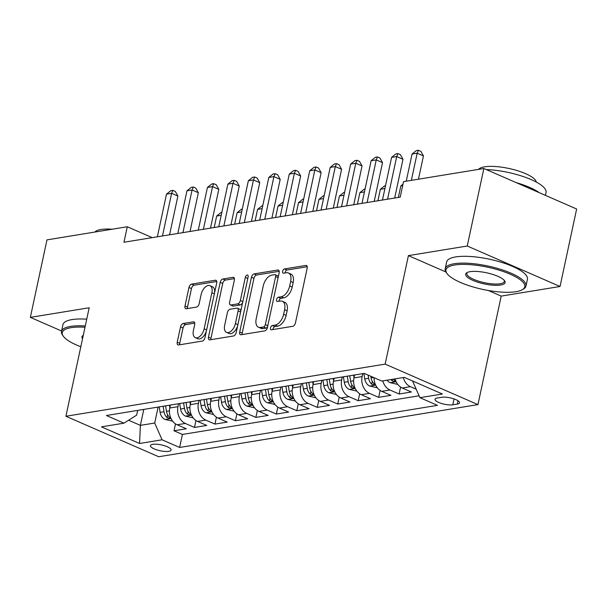 <?xml version="1.0" encoding="UTF-8"?>
<svg xmlns="http://www.w3.org/2000/svg" width="607" height="607" viewBox="0 0 607 607"><rect width="100%" height="100%" fill="white"/><g stroke="black" fill="none" stroke-linecap="round" stroke-linejoin="round"><path stroke-width="0.91" d="M270.487 327.886A2.269 1.275 -66.4 0 0 270.988 329.738A2.269 1.275 -66.4 0 0 271.435 329.791L292.779 326.3A3.24 1.821 -66.4 0 0 295.442 322.932L307.18 268.165A3.24 1.821 -66.4 0 0 306.467 265.517A3.24 1.821 -66.4 0 0 305.822 265.449L284.486 268.931A2.269 1.275 -66.4 0 0 282.619 271.291A2.269 1.275 -66.4 0 0 283.12 273.142A2.269 1.275 -66.4 0 0 283.568 273.196L286.329 272.74A10.38 5.82 -66.4 0 1 288.393 272.968A10.38 5.82 -66.4 0 1 290.67 281.428L289.691 285.996A10.38 5.82 -66.4 0 1 281.178 296.777L278.416 297.233A2.269 1.275 -66.4 0 0 276.557 299.592A2.269 1.275 -66.4 0 0 277.05 301.444A2.269 1.275 -66.4 0 0 277.505 301.489L280.267 301.042A10.38 5.82 -66.4 0 1 282.331 301.262A10.38 5.82 -66.4 0 1 284.607 309.729L283.628 314.289A10.38 5.82 -66.4 0 1 275.115 325.079L272.353 325.527A2.269 1.275 -66.4 0 0 270.487 327.886M282.331 301.262L284.835 302.362A10.38 5.82 -66.4 0 1 287.111 310.822L286.132 315.39A10.38 5.82 -66.4 0 1 277.619 326.171L274.857 326.627A2.269 1.275 -66.4 0 0 272.998 328.986A2.269 1.275 -66.4 0 0 272.922 329.548M307.241 266.723L286.99 270.032A2.269 1.275 -66.4 0 0 285.131 272.391A2.269 1.275 -66.4 0 0 285.055 272.953M288.393 272.968L290.905 274.06A10.38 5.82 -66.4 0 1 293.181 282.521L292.202 287.088A10.38 5.82 -66.4 0 1 283.689 297.878L280.927 298.325A2.269 1.275 -66.4 0 0 279.061 300.685A2.269 1.275 -66.4 0 0 278.992 301.247M168.814 451.335A10.577 2.982 -167.9 0 0 171.128 450.053A10.577 2.982 -167.9 0 0 164.558 445.743A10.577 2.982 -167.9 0 0 152.767 444.332A10.577 2.982 -167.9 0 0 150.453 445.621A10.577 2.982 -167.9 0 0 157.023 449.931A10.577 2.982 -167.9 0 0 168.814 451.335M183.185 323.508A3.24 1.821 -66.4 0 0 180.529 326.877L177.229 342.242A3.24 1.821 -66.4 0 0 177.942 344.89A3.24 1.821 -66.4 0 0 178.587 344.958L202.29 341.088A3.24 1.821 -66.4 0 0 204.954 337.712L216.691 282.945A3.24 1.821 -66.4 0 0 215.978 280.297A3.24 1.821 -66.4 0 0 215.333 280.229L191.637 284.099A3.24 1.821 -66.4 0 0 188.974 287.475L184.991 306.034A3.24 1.821 -66.4 0 0 185.704 308.675A3.24 1.821 -66.4 0 0 186.349 308.751L196.493 307.089A3.24 1.821 -66.4 0 0 199.157 303.72L201.129 294.516A8.673 4.864 -66.4 0 1 209.969 285.685A8.673 4.864 -66.4 0 1 211.873 292.756L204.142 328.819A8.673 4.864 -66.4 0 1 195.302 337.644A8.673 4.864 -66.4 0 1 193.398 330.572L194.688 324.563A3.24 1.821 -66.4 0 0 193.974 321.915A3.24 1.821 -66.4 0 0 193.33 321.847L183.185 323.508L185.696 324.601A3.24 1.821 -66.4 0 0 183.033 327.97L179.74 343.334A3.24 1.821 -66.4 0 0 179.68 344.776M89.183 307.764L30.35 317.37L46.967 239.879L127.28 226.752L123.957 242.254L400.218 197.131L403.541 181.63L483.862 168.511L467.246 246.01L408.412 255.615L385.149 364.117L65.92 416.258L89.183 307.764M239.697 332.037A3.24 1.821 -66.4 0 0 240.41 334.685A3.24 1.821 -66.4 0 0 241.055 334.753L264.758 330.883A3.24 1.821 -66.4 0 0 267.421 327.507L279.159 272.74A3.24 1.821 -66.4 0 0 278.446 270.092A3.24 1.821 -66.4 0 0 277.801 270.024L254.105 273.894A3.24 1.821 -66.4 0 0 251.442 277.27L239.697 332.037L242.208 333.129A3.24 1.821 -66.4 0 0 242.147 334.571M233.52 335.982L209.825 339.852A3.24 1.821 -66.4 0 1 209.18 339.783A3.24 1.821 -66.4 0 1 208.467 337.143L220.204 282.369A3.24 1.821 -66.4 0 1 222.868 279L233.012 277.338A3.24 1.821 -66.4 0 1 233.657 277.414A3.24 1.821 -66.4 0 1 234.37 280.055L229.605 302.271A3.24 1.821 -66.4 0 0 230.319 304.911A3.24 1.821 -66.4 0 0 230.963 304.987L237.694 303.887A3.24 1.821 -66.4 0 0 240.349 300.511L245.311 277.391A2.269 1.275 -66.4 0 1 247.626 275.077A2.269 1.275 -66.4 0 1 248.119 276.929L236.184 332.613A3.24 1.821 -66.4 0 1 233.52 335.982M175.499 423.868L174.019 430.78L186.296 428.777L177.145 424.779L185.325 423.443A13.217 10.289 -99.3 0 1 177.957 406.667L178.587 403.723M195.962 420.53L194.483 427.434L206.759 425.431L197.609 421.44L205.788 420.097A13.217 10.289 -99.3 0 1 198.421 403.321L199.05 400.377M216.426 417.184L214.946 424.096L227.223 422.085L218.072 418.094L226.252 416.759A13.217 10.289 -99.3 0 1 218.884 399.983L219.514 397.039M236.889 413.845L235.41 420.75L247.686 418.747L238.536 414.756L246.715 413.413A13.217 10.289 -99.3 0 1 239.348 396.637L239.977 393.693M257.353 410.499L255.873 417.411L268.15 415.4L258.999 411.409L267.179 410.074A13.217 10.289 -99.3 0 1 259.811 393.298L260.441 390.354M277.816 407.16L276.337 414.065L288.613 412.062L279.463 408.063L287.642 406.728A13.217 10.289 -99.3 0 1 280.275 389.952L280.904 387.008M298.28 403.814L296.8 410.727L309.077 408.716L299.926 404.725L308.106 403.389A13.217 10.289 -99.3 0 1 300.738 386.613L301.368 383.67M318.743 400.476L317.264 407.38L329.54 405.377L320.39 401.379L328.569 400.043A13.217 10.289 -99.3 0 1 321.202 383.267L321.831 380.323M339.207 397.13L337.727 404.034L350.004 402.031L340.853 398.04L349.033 396.705A13.217 10.289 -99.3 0 1 341.665 379.921L342.295 376.977M359.67 393.784L358.191 400.696L370.467 398.693L361.317 394.694L369.496 393.359A13.217 10.289 -99.3 0 1 362.129 376.583L362.758 373.639M380.134 390.445L378.654 397.35L390.931 395.347L381.78 391.356L389.96 390.013A13.217 10.289 -99.3 0 1 382.812 380.893M400.597 387.099L399.118 394.011L411.394 392.001L402.244 388.01A13.217 10.289 -99.3 0 1 395.089 378.882M177.145 424.779A13.217 10.289 80.7 0 1 169.77 408.003L170.4 405.059M197.609 421.44A13.217 10.289 80.7 0 1 190.234 404.664L190.864 401.72M218.072 418.094A13.217 10.289 80.7 0 1 210.697 401.318L211.327 398.374M238.536 414.756A13.217 10.289 80.7 0 1 231.161 397.972L231.791 395.028M258.999 411.409A13.217 10.289 80.7 0 1 251.624 394.633L252.254 391.69M279.463 408.063A13.217 10.289 80.7 0 1 272.088 391.287L272.718 388.343M299.926 404.725A13.217 10.289 80.7 0 1 292.551 387.949L293.181 385.005M320.39 401.379A13.217 10.289 80.7 0 1 313.015 384.603L313.644 381.659M340.853 398.04A13.217 10.289 80.7 0 1 333.478 381.264L334.108 378.32M361.317 394.694A13.217 10.289 80.7 0 1 353.942 377.918L354.571 374.974M441.752 397.274L437.252 398.01A10.243 2.891 -167.9 0 0 435.014 399.254A10.243 2.891 -167.9 0 0 441.38 403.435A10.243 2.891 -167.9 0 0 452.799 404.801L457.306 404.065A10.243 2.891 -167.9 0 0 459.545 402.82A10.243 2.891 -167.9 0 0 453.179 398.64A10.243 2.891 -167.9 0 0 441.752 397.274M385.149 364.117L477.944 404.603L158.715 456.745L65.92 416.258M174.019 430.78L182.419 434.445L179.626 447.465L437.465 405.347L419.915 397.684L412.57 380.984M179.626 447.465L162.077 439.802L139.564 443.482L101.445 426.85L123.957 423.17L106.4 415.514L364.238 373.396L381.795 381.052L404.3 377.379L442.42 394.011L419.915 397.684M416.174 389.178L410.423 386.674A13.217 10.289 -99.3 0 1 403.276 377.546M399.118 394.011L389.96 390.013M378.654 397.35L369.496 393.359M358.191 400.696L349.033 396.705M337.727 404.034L328.569 400.043M317.264 407.38L308.106 403.389M296.8 410.727L287.642 406.728M276.337 414.065L267.179 410.074M255.873 417.411L246.715 413.413M235.41 420.75L226.252 416.759M214.946 424.096L205.788 420.097M194.483 427.434L185.325 423.443M182.419 434.445L419.08 395.787M143.798 409.406L140.376 425.37L154.702 423.026L158.124 407.062M488.354 290.495L501.2 296.102L560.033 286.489L467.246 246.01M560.033 286.489L576.65 208.998L483.862 168.511M30.35 317.37L61.588 331.005M501.2 296.102L477.944 404.603M152.228 237.641L127.28 226.752M128.608 420.234L140.376 425.37L139.564 443.482M137.66 410.408L136.643 415.15L123.957 423.17M374.056 377.683A13.217 10.289 80.7 0 0 381.78 391.356M154.702 423.026L162.077 439.802M408.412 255.615L445.925 271.982M279.22 271.299L256.609 274.994A3.24 1.821 -66.4 0 0 253.946 278.363L242.208 333.129M263.461 326.983A2.269 1.275 -66.4 0 0 265.327 324.624L275.631 276.549A2.269 1.275 -66.4 0 0 275.13 274.698A2.269 1.275 -66.4 0 0 274.683 274.645L271.769 275.123A10.38 5.82 -66.4 0 0 263.256 285.905L256.207 318.774A10.38 5.82 -66.4 0 0 258.483 327.234A10.38 5.82 -66.4 0 0 260.547 327.454L263.461 326.983L265.972 328.076A2.269 1.275 -66.4 0 0 267.71 326.156M278.203 277.209A2.269 1.275 -66.4 0 0 277.642 275.79L275.13 274.698M258.483 327.234L260.995 328.326A10.38 5.82 -66.4 0 0 263.059 328.554L260.547 327.454M265.972 328.076L263.059 328.554M234.431 278.613L225.379 280.093A3.24 1.821 -66.4 0 0 222.716 283.461L210.97 338.236A3.24 1.821 -66.4 0 0 210.91 339.677M230.319 304.911L232.822 306.004A3.24 1.821 -66.4 0 0 233.467 306.08L240.197 304.98A3.24 1.821 -66.4 0 0 242.717 302.134M224.666 325.314A8.673 4.864 -66.4 0 0 226.57 332.393A8.673 4.864 -66.4 0 0 235.41 323.561L238.134 310.86A3.24 1.821 -66.4 0 0 237.42 308.212A3.24 1.821 -66.4 0 0 236.776 308.144L230.053 309.244A3.24 1.821 -66.4 0 0 227.39 312.613L224.666 325.314M226.57 332.393L229.074 333.486A8.673 4.864 -66.4 0 0 237.709 325.519M240.721 311.437A3.24 1.821 -66.4 0 0 239.932 309.312L237.42 308.212M194.748 323.121L185.696 324.601M195.302 337.644L197.806 338.744A8.673 4.864 -66.4 0 0 206.441 330.769M214.537 292.999A8.673 4.864 -66.4 0 0 212.48 286.777L209.969 285.685M216.752 281.504L194.141 285.191A3.24 1.821 -66.4 0 0 191.478 288.568L187.502 307.127A3.24 1.821 -66.4 0 0 187.442 308.568M418.458 179.194L423.443 155.946L417.176 153.214L411.356 180.355M412.054 154.049L416.334 150.589L418.382 150.255L417.176 153.214L412.054 154.049L406.242 181.19M418.382 150.255L420.894 151.348L423.443 155.946M515.973 291.694A40.312 11.366 -167.9 0 0 522.354 289.683A40.312 11.366 -167.9 0 0 505.047 272.156A40.312 11.366 -167.9 0 0 454.78 264.993A40.312 11.366 -167.9 0 0 447.002 273.529A40.312 11.366 -167.9 0 0 476.632 287.938A40.312 11.366 -167.9 0 0 515.973 291.694M447.002 273.529L446.251 272.482A41.306 11.639 12.1 0 1 445.189 268.757A41.306 11.639 12.1 0 1 454.226 263.734A41.306 11.639 12.1 0 1 500.297 269.242A41.306 11.639 12.1 0 1 525.966 286.072A41.306 11.639 12.1 0 1 523.462 289.038L522.354 289.683M500.676 285.017A20.16 5.683 12.1 0 1 475.539 281.443A20.16 5.683 12.1 0 1 466.889 272.672A20.16 5.683 12.1 0 1 470.076 271.67A20.16 5.683 12.1 0 1 489.75 273.552A20.16 5.683 12.1 0 1 504.569 280.753A20.16 5.683 12.1 0 1 500.676 285.017M467.511 272.361A19.166 5.402 -167.9 0 0 466.836 273.4A19.166 5.402 -167.9 0 0 478.748 281.208A19.166 5.402 -167.9 0 0 500.122 283.765A19.166 5.402 -167.9 0 0 504.318 281.436A19.166 5.402 -167.9 0 0 504.129 280.214M486.253 169.55A41.306 11.639 12.1 0 1 527.331 178.026A41.306 11.639 12.1 0 1 546.034 192.457L545.412 195.363M516.2 182.616A41.306 11.639 12.1 0 1 539.319 192.707M478.612 169.368A29.735 8.384 12.1 0 1 484.606 166.819A29.735 8.384 12.1 0 1 516.413 170.37A29.735 8.384 12.1 0 1 536.284 182.062M445.189 268.757L446.653 261.936A41.306 11.639 12.1 0 1 455.69 256.92A41.306 11.639 12.1 0 1 501.761 262.421A41.306 11.639 12.1 0 1 527.422 279.25L525.966 286.072M85.01 327.226A40.312 11.366 -167.9 0 0 71.087 327.674A40.312 11.366 -167.9 0 0 63.31 336.21A40.312 11.366 -167.9 0 0 80.822 346.764M63.31 336.21L62.567 335.155A41.306 11.639 12.1 0 1 61.497 331.43A41.306 11.639 12.1 0 1 70.541 326.414A41.306 11.639 12.1 0 1 85.276 325.989M82.552 338.691A20.16 5.683 12.1 0 1 83.197 335.352A20.16 5.683 12.1 0 1 83.28 335.307M94.927 232.041A29.735 8.384 12.1 0 1 100.914 229.499A29.735 8.384 12.1 0 1 112.128 229.234M61.497 331.43L62.961 324.616A41.306 11.639 12.1 0 1 71.998 319.593A41.306 11.639 12.1 0 1 86.74 319.168M397.767 384.413L390.058 382.66A8.756 6.821 -99.3 0 1 387.107 380.187M390.999 379.55A8.756 6.821 80.7 0 0 392.145 380.824L394.922 381.613L395.24 381.257L394.603 380.422A8.756 6.821 -99.3 0 1 393.45 379.147M377.304 387.752L369.595 386.006A8.756 6.821 -99.3 0 1 364.754 378.943L363.859 373.457M368.115 375.088L368.639 378.313A8.756 6.821 80.7 0 0 371.681 384.17L374.458 384.959L374.777 384.595L374.14 383.768A8.756 6.821 -99.3 0 1 371.097 377.911L370.831 376.272M354.018 377.554L353.623 375.126M356.84 391.098L349.131 389.345A8.756 6.821 -99.3 0 1 344.29 382.289L343.395 376.803M347.28 376.165L348.175 381.651A8.756 6.821 80.7 0 0 351.218 387.509L353.995 388.298L354.313 387.941L353.676 387.107A8.756 6.821 -99.3 0 1 350.634 381.249L349.738 375.763M402.676 185.659L400.825 185.962L398.367 197.434M400.825 185.962L402.987 184.209M333.554 380.893L333.16 378.472M336.377 394.444L328.668 392.691A8.756 6.821 -99.3 0 1 323.827 385.635L322.932 380.141M326.816 379.512L327.712 384.997A8.756 6.821 80.7 0 0 330.754 390.855L333.531 391.644L333.85 391.28L333.213 390.453A8.756 6.821 -99.3 0 1 330.17 384.595L329.275 379.109M384.914 188.557L380.361 189.301L377.903 200.773M380.361 189.301L384.641 185.841L385.528 185.696M394.671 198.034L402.98 159.292L396.712 156.553L387.57 199.195M391.591 157.388L395.87 153.928L397.919 153.594L396.712 156.553L391.591 157.388L382.456 200.029M397.919 153.594L400.43 154.694L402.98 159.292M374.208 201.38L382.516 162.63L376.249 159.899L367.106 202.541M371.127 160.734L375.407 157.274L377.455 156.94L376.249 159.899L371.127 160.734L361.992 203.375M377.455 156.94L379.967 158.032L382.516 162.63M353.744 204.718L362.053 165.977L355.785 163.237L346.643 205.879M350.664 164.072L354.943 160.612L356.992 160.278L355.785 163.237L350.664 164.072L341.529 206.714M356.992 160.278L359.503 161.379L362.053 165.977M333.281 208.064L341.589 169.315L335.322 166.584L326.179 209.225M330.2 167.418L334.48 163.958L336.528 163.624L335.322 166.584L330.2 167.418L321.065 210.06M336.528 163.624L339.04 164.717L341.589 169.315M313.091 384.239L312.696 381.818M315.913 397.782L308.204 396.037A8.756 6.821 -99.3 0 1 303.363 388.973L302.468 383.487M306.353 382.85L307.248 388.336A8.756 6.821 80.7 0 0 310.291 394.193L313.068 394.982L313.387 394.626L312.749 393.791A8.756 6.821 -99.3 0 1 309.707 387.934L308.811 382.448M364.45 191.903L359.898 192.647L357.44 204.119M359.898 192.647L364.177 189.187L365.065 189.043M312.817 211.403L321.126 172.661L314.858 169.922L305.716 212.564M309.737 170.764L314.016 167.304L316.065 166.971L314.858 169.922L309.737 170.764L300.602 213.398M316.065 166.971L318.576 168.063L321.126 172.661M292.627 387.577L292.233 385.157M295.45 401.128L287.741 399.376A8.756 6.821 -99.3 0 1 282.9 392.319L282.005 386.826M285.889 386.196L286.785 391.682A8.756 6.821 80.7 0 0 289.827 397.539L292.604 398.329L292.923 397.964L292.286 397.137A8.756 6.821 -99.3 0 1 289.243 391.28L288.348 385.794M343.987 195.242L339.434 195.985L336.976 207.457M339.434 195.985L343.714 192.525L344.601 192.381M292.354 214.749L300.662 176.007L294.395 173.268L285.252 215.91M289.273 174.103L293.553 170.643L295.601 170.309L294.395 173.268L289.273 174.103L280.138 216.745M295.601 170.309L298.113 171.402L300.662 176.007M272.164 390.923L271.769 388.503M274.986 404.467L267.277 402.722A8.756 6.821 -99.3 0 1 262.436 395.658L261.541 390.172M265.426 389.535L266.321 395.02A8.756 6.821 80.7 0 0 269.364 400.878L272.141 401.675L272.46 401.31L271.822 400.483A8.756 6.821 -99.3 0 1 268.78 394.626L267.884 389.133M323.523 198.588L318.971 199.331L316.513 210.804M318.971 199.331L323.25 195.871L324.138 195.727M271.89 218.088L280.199 179.346L273.932 176.614L264.789 219.248M268.81 177.449L273.089 173.989L275.138 173.655L273.932 176.614L268.81 177.449L259.675 220.083M275.138 173.655L277.649 174.748L280.199 179.346M251.7 394.262L251.306 391.841M254.523 407.813L246.814 406.06A8.756 6.821 -99.3 0 1 241.973 399.004L241.078 393.518M244.962 392.881L245.858 398.367A8.756 6.821 80.7 0 0 248.9 404.224L251.677 405.013L251.996 404.657L251.359 403.822A8.756 6.821 -99.3 0 1 248.316 397.964L247.421 392.479M303.06 201.934L298.507 202.677L296.049 214.142M298.507 202.677L302.787 199.217L303.675 199.066M251.427 221.434L259.735 182.692L253.468 179.953L244.325 222.594M248.346 180.787L252.626 177.327L254.674 176.994L253.468 179.953L248.346 180.787L239.211 223.429M254.674 176.994L257.186 178.086L259.735 182.692M231.237 397.608L230.842 395.187M234.059 411.151L226.35 409.406A8.756 6.821 -99.3 0 1 221.509 402.342L220.614 396.857M224.499 396.219L225.394 401.713A8.756 6.821 80.7 0 0 228.437 407.57L231.214 408.359L231.533 407.995L230.895 407.168A8.756 6.821 -99.3 0 1 227.853 401.31L226.957 395.825M282.596 205.272L278.044 206.016L275.586 217.488M278.044 206.016L282.323 202.556L283.211 202.412M230.963 224.772L239.272 186.03L233.005 183.299L223.862 225.933M227.883 184.133L232.162 180.674L234.211 180.34L233.005 183.299L227.883 184.133L218.748 226.775M234.211 180.34L236.722 181.432L239.272 186.03M210.773 400.946L210.379 398.526M213.596 414.498L205.887 412.745A8.756 6.821 -99.3 0 1 201.046 405.688L200.151 400.203M204.035 399.565L204.931 405.051A8.756 6.821 80.7 0 0 207.973 410.909L210.75 411.698L211.069 411.341L210.432 410.507A8.756 6.821 -99.3 0 1 207.389 404.649L206.494 399.163M262.133 208.618L257.58 209.362L255.122 220.827M257.58 209.362L261.86 205.902L262.748 205.758M210.5 228.118L218.808 189.376L212.541 186.637L203.398 229.279M207.419 187.472L211.699 184.012L213.747 183.678L212.541 186.637L207.419 187.472L198.284 230.114M213.747 183.678L216.259 184.778L218.808 189.376M190.31 404.292L189.915 401.872M193.132 417.836L185.423 416.091A8.756 6.821 -99.3 0 1 180.583 409.027L179.687 403.541M183.572 402.904L184.467 408.397A8.756 6.821 80.7 0 0 187.51 414.255L190.287 415.044L190.606 414.68L189.968 413.853A8.756 6.821 -99.3 0 1 186.926 407.995L186.03 402.509M241.669 211.957L237.117 212.7L234.659 224.173M237.117 212.7L241.396 209.24L242.284 209.096M190.037 231.464L198.345 192.715L192.078 189.983L182.935 232.625M186.956 190.818L191.235 187.358L193.284 187.024L192.078 189.983L186.956 190.818L177.821 233.46M193.284 187.024L195.795 188.117L198.345 192.715M169.846 407.638L169.452 405.21M172.669 421.182L164.96 419.429A8.756 6.821 -99.3 0 1 160.119 412.373L159.224 406.887M163.108 406.25L164.004 411.736A8.756 6.821 80.7 0 0 167.046 417.593L169.823 418.382L170.142 418.026L169.505 417.191A8.756 6.821 -99.3 0 1 166.462 411.334L165.567 405.848M221.206 215.303L216.653 216.046L214.195 227.519M216.653 216.046L220.933 212.587L221.821 212.442M169.573 234.803L177.881 196.061L171.614 193.322L162.471 235.964M166.493 194.157L170.772 190.697L172.82 190.363L171.614 193.322L166.493 194.157L157.357 236.798M172.82 190.363L175.332 191.463L177.881 196.061M169.77 408.003L177.957 406.667M190.234 404.664L198.421 403.321M210.697 401.318L218.884 399.983M231.161 397.972L239.348 396.637M251.624 394.633L259.811 393.298M272.088 391.287L280.275 389.952M292.551 387.949L300.738 386.613M313.015 384.603L321.202 383.267M333.478 381.264L341.665 379.921M353.942 377.918L362.129 376.583M402.244 388.01L410.423 386.674M458.012 400.764L457.306 404.065M454.059 398.928L452.799 404.801M277.619 326.171L275.115 325.079M286.132 315.39L283.628 314.289M287.111 310.822L284.607 309.729M280.927 298.325L278.416 297.233M283.689 297.878L281.178 296.777M292.202 287.088L289.691 285.996M293.181 282.521L290.67 281.428M286.99 270.032L284.486 268.931M306.96 265.942L305.822 265.449M274.857 326.627L272.353 325.527M253.946 278.363L251.442 277.27M256.609 274.994L254.105 273.894M278.939 270.517L277.801 270.024M267.808 325.701L265.327 324.624M278.112 277.627L275.631 276.549M210.97 338.236L208.467 337.143M222.716 283.461L220.204 282.369M225.379 280.093L222.868 279M234.15 277.839L233.012 277.338M233.467 306.08L230.963 304.987M240.197 304.98L237.694 303.887M242.83 301.596L240.349 300.511M247.793 278.469L245.311 277.391M237.891 324.646L235.41 323.561M240.615 311.945L238.134 310.86M194.468 322.34L193.33 321.847M206.623 329.897L204.142 328.819M214.354 293.841L211.873 292.756M187.502 307.127L184.991 306.034M191.478 288.568L188.974 287.475M194.141 285.191L191.637 284.099M216.471 280.722L215.333 280.229M179.74 343.334L177.229 342.242M183.033 327.97L180.529 326.877M390.233 382.714L396.136 381.75M392.471 379.314L392.145 380.824M369.769 386.052L375.672 385.088M371.097 377.911L373.631 377.493M364.754 378.943L368.639 378.313M372.281 381.386L371.681 384.17M349.306 389.398L355.209 388.434M350.634 381.249L353.6 380.764M344.29 382.289L348.175 381.651M351.817 384.724L351.218 387.509M328.842 392.737L334.745 391.773M330.17 384.595L333.137 384.11M323.827 385.635L327.712 384.997M331.354 388.07L330.754 390.855M308.379 396.083L314.282 395.119M309.707 387.934L312.673 387.456M303.363 388.973L307.248 388.336M310.89 391.409L310.291 394.193M287.915 399.421L293.818 398.458M289.243 391.28L292.21 390.794M282.9 392.319L286.785 391.682M290.427 394.755L289.827 397.539M267.452 402.767L273.355 401.804M268.78 394.626L271.746 394.14M262.436 395.658L266.321 395.02M269.963 398.093L269.364 400.878M246.988 406.113L252.891 405.142M248.316 397.964L251.283 397.479M241.973 399.004L245.858 398.367M249.5 401.439L248.9 404.224M226.525 409.452L232.428 408.488M227.853 401.31L230.819 400.825M221.509 402.342L225.394 401.713M229.036 404.786L228.437 407.57M206.061 412.798L211.964 411.834M207.389 404.649L210.356 404.163M201.046 405.688L204.931 405.051M208.573 408.124L207.973 410.909M185.598 416.136L191.501 415.173M186.926 407.995L189.892 407.509M180.583 409.027L184.467 408.397M188.109 411.47L187.51 414.255M165.134 419.483L171.037 418.519M166.462 411.334L169.429 410.848M160.119 412.373L164.004 411.736M167.646 414.809L167.046 417.593"/></g></svg>
